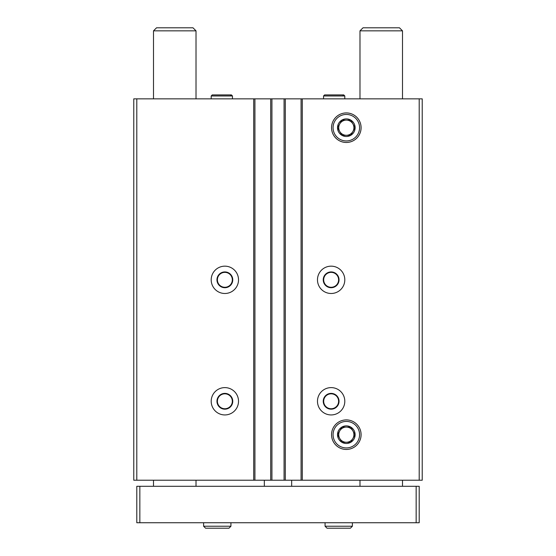 <?xml version="1.0" encoding="UTF-8"?>
<svg xmlns="http://www.w3.org/2000/svg" width="556" height="556" viewBox="0 0 556 556"><rect width="100%" height="100%" fill="white"/><g stroke="black" fill="none" stroke-linecap="round" stroke-linejoin="round"><path stroke-width="0.83" d="M238.524 279.821A13.664 13.664 0 0 1 218.028 291.657A13.664 13.664 0 0 1 218.028 267.992A13.664 13.664 0 0 1 238.524 279.821M238.524 401.279A13.664 13.664 0 0 1 218.028 413.108A13.664 13.664 0 0 1 218.028 389.443A13.664 13.664 0 0 1 238.524 401.279M419.196 98.85L419.196 480.224L422.226 480.224L422.226 98.85L136.804 98.85L136.804 480.224L133.774 480.224L133.774 98.85L136.804 98.85M419.196 480.224L136.804 480.224M344.803 279.821A13.664 13.664 0 0 1 324.308 291.657A13.664 13.664 0 0 1 324.308 267.992A13.664 13.664 0 0 1 344.803 279.821M344.803 401.279A13.664 13.664 0 0 1 324.308 413.108A13.664 13.664 0 0 1 324.308 389.443A13.664 13.664 0 0 1 344.803 401.279M331.55 127.699A14.769 14.769 0 0 0 353.706 140.487A14.769 14.769 0 0 0 353.706 114.904A14.769 14.769 0 0 0 331.55 127.699M331.55 434.681A14.769 14.769 0 0 0 353.706 447.469A14.769 14.769 0 0 0 353.706 421.886A14.769 14.769 0 0 0 331.55 434.681M301.074 98.85L301.074 480.224M285.291 98.85L285.291 480.224M270.709 98.85L270.709 480.224M254.926 98.85L254.926 480.224M339.035 401.279A7.895 7.895 0 0 1 327.192 408.118A7.895 7.895 0 0 1 327.192 394.44A7.895 7.895 0 0 1 339.035 401.279M338.604 401.279A7.464 7.464 0 0 1 327.408 407.743A7.464 7.464 0 0 1 327.408 394.816A7.464 7.464 0 0 1 338.604 401.279M232.755 401.279A7.895 7.895 0 0 1 220.913 408.118A7.895 7.895 0 0 1 220.913 394.44A7.895 7.895 0 0 1 232.755 401.279M232.325 401.279A7.464 7.464 0 0 1 221.128 407.743A7.464 7.464 0 0 1 221.128 394.816A7.464 7.464 0 0 1 232.325 401.279M339.035 279.821A7.895 7.895 0 0 1 327.192 286.66A7.895 7.895 0 0 1 327.192 272.982A7.895 7.895 0 0 1 339.035 279.821M338.604 279.821A7.464 7.464 0 0 1 327.408 286.284A7.464 7.464 0 0 1 327.408 273.357A7.464 7.464 0 0 1 338.604 279.821M232.755 279.821A7.895 7.895 0 0 1 220.913 286.66A7.895 7.895 0 0 1 220.913 272.982A7.895 7.895 0 0 1 232.755 279.821M232.325 279.821A7.464 7.464 0 0 1 221.128 286.284A7.464 7.464 0 0 1 221.128 273.357A7.464 7.464 0 0 1 232.325 279.821M416.159 522.737L416.159 486.298L419.196 486.298L419.196 522.737L136.804 522.737L136.804 486.298L139.841 486.298L139.841 522.737M416.159 486.298L139.841 486.298M264.336 480.224L264.336 486.298M291.664 480.224L291.664 486.298M196.018 30.837L153.505 30.837L156.542 27.8L192.981 27.8L196.018 30.837L196.018 98.85M196.018 480.224L196.018 486.298M402.495 30.837L359.982 30.837L363.019 27.8L399.458 27.8L402.495 30.837L402.495 98.85M402.495 480.224L402.495 486.298M325.065 522.737L325.065 526.226L327.039 528.2L325.065 526.226L325.065 522.737M203.607 522.737L203.607 526.226L205.581 528.2L203.607 526.226L203.607 522.737M346.318 421.427A13.254 13.254 0 0 1 357.793 441.304A13.254 13.254 0 0 1 334.844 441.304A13.254 13.254 0 0 1 346.318 421.427M346.318 425.875A8.806 8.806 0 0 1 354.825 436.96A8.806 8.806 0 0 1 341.919 442.305A8.806 8.806 0 0 1 346.318 425.875M350.704 427.084L341.933 427.084L337.555 434.681L341.933 442.27L350.704 442.27L355.082 434.681L350.704 427.084L341.933 427.084L337.555 434.681L341.933 442.27L350.704 442.27L355.082 434.681L350.704 427.084M352.893 438.475A7.589 7.589 0 0 1 339.744 438.475A7.589 7.589 0 0 1 346.318 427.084A7.589 7.589 0 0 1 352.893 438.475M346.318 112.931A14.769 14.769 0 0 1 359.106 135.08A14.769 14.769 0 0 1 333.53 135.08A14.769 14.769 0 0 1 346.318 112.931M346.318 114.446A13.254 13.254 0 0 1 357.793 134.323A13.254 13.254 0 0 1 334.844 134.323A13.254 13.254 0 0 1 346.318 114.446M346.318 118.894A8.806 8.806 0 0 1 354.825 129.979A8.806 8.806 0 0 1 341.919 135.323A8.806 8.806 0 0 1 346.318 118.894M350.704 120.11L341.933 120.11L337.555 127.699L341.933 135.289L350.704 135.289L355.082 127.699L350.704 120.11L341.933 120.11L337.555 127.699L341.933 135.289L350.704 135.289L355.082 127.699L350.704 120.11M352.893 131.494A7.589 7.589 0 0 1 339.744 131.494A7.589 7.589 0 0 1 346.318 120.11A7.589 7.589 0 0 1 352.893 131.494M211.197 98.85L211.197 95.966L212.26 94.902L231.393 94.902L232.457 95.966L211.197 95.966L211.197 98.85M323.543 98.85L323.543 95.966L324.607 94.902L343.74 94.902L344.803 95.966L323.543 95.966L323.543 98.85M253.71 98.85L253.71 480.224M271.926 98.85L271.926 480.224M284.074 98.85L284.074 480.224M302.29 98.85L302.29 480.224M352.393 522.737L352.393 526.226L325.065 526.226M230.935 522.737L230.935 526.226L203.607 526.226M153.505 30.837L153.505 98.85M153.505 480.224L153.505 486.298M359.982 30.837L359.982 98.85M359.982 480.224L359.982 486.298M352.393 526.226L350.419 528.2L327.039 528.2M230.935 526.226L228.961 528.2L205.581 528.2M232.457 98.85L232.457 95.966M230.33 95.966L231.393 94.902M344.803 98.85L344.803 95.966M342.677 95.966L343.74 94.902"/></g></svg>
